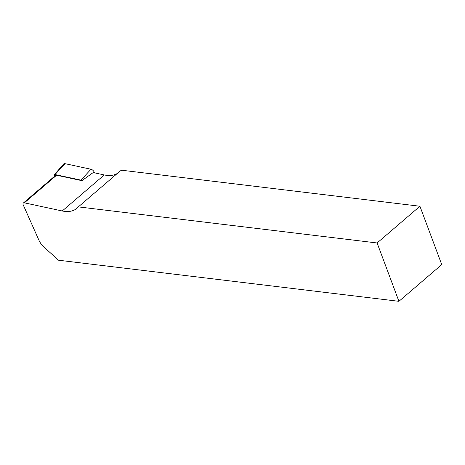 <?xml version="1.0" encoding="UTF-8"?>
<svg xmlns="http://www.w3.org/2000/svg" width="465" height="465" viewBox="0 0 465 465"><rect width="100%" height="100%" fill="white"/><g stroke="black" fill="none" stroke-linecap="round" stroke-linejoin="round"><path stroke-width="0.7" d="M78.323 206.884L377.109 242.968L419.936 206.245L122.086 170.271L120.348 170.847L78.323 206.884A36.764 21.297 49.4 0 1 76.934 208.285A36.764 21.297 49.4 0 1 62.24 210.976L24.389 202.833A2.592 1.505 -130.6 0 0 23.349 203.025L55.55 175.415A2.592 1.505 49.4 0 1 56.585 175.224L81.904 180.67L93.203 172.562L104.265 174.945A36.764 21.297 -130.6 0 0 117.36 173.41M23.349 203.025A2.592 1.505 -130.6 0 0 23.25 204.96L38.88 240.12A12.974 7.516 -130.6 0 0 44.111 247.229L58.561 260.214L398.924 301.32L441.75 264.602L419.936 206.245M377.109 242.968L398.924 301.32M94.546 172.852L94.25 172.178A3.458 2.005 -130.6 0 0 90.995 169.248L65.088 163.68A3.458 2.005 -130.6 0 0 63.577 164.058L54.399 174.695A1.354 0.785 49.4 0 1 54.992 174.544L80.898 180.118A1.354 0.785 49.4 0 1 81.741 180.635M54.638 176.194L54.399 175.654A1.354 0.785 49.4 0 1 54.399 174.695M24.389 202.833L56.585 175.224M62.24 210.976L104.265 174.945M54.992 174.544L65.088 163.68M93.616 172.655L94.25 172.178M80.898 180.118L90.995 169.248"/></g></svg>
